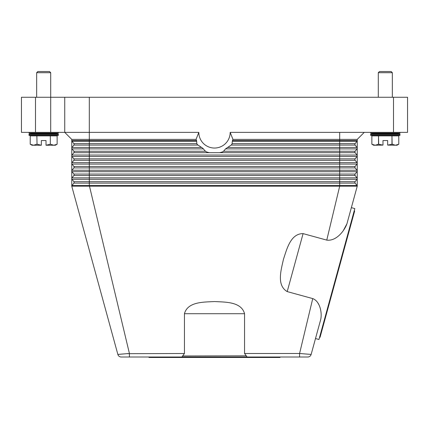 <?xml version="1.0" encoding="UTF-8"?>
<svg xmlns="http://www.w3.org/2000/svg" width="429" height="429" viewBox="0 0 429 429"><rect width="100%" height="100%" fill="white"/><g stroke="black" fill="none" stroke-linecap="round" stroke-linejoin="round"><path stroke-width="0.64" d="M120.817 354.15L126.625 353.7L117.852 354.424L71.761 186.186L357.239 186.186L351.362 207.647L354.826 208.596L336.899 274.045L318.967 339.495L315.497 338.545L311.148 354.424L299.581 353.496L312.741 298.595L287.205 291.597C276.255 285.199 281.274 269.514 283.419 259.395C286.728 249.598 290.406 233.548 303.089 233.617L326.764 240.106L339.688 186.186L339.688 181.665L355.148 181.665L356.992 179.301A1.169 1.169 0 0 0 357.239 178.582L357.239 186.186A1.169 1.169 0 0 0 356.992 185.467L355.148 183.103A1.169 1.169 0 0 1 355.148 181.665L356.992 179.301L339.688 179.301L339.688 177.863L89.312 177.863L89.312 175.499L73.852 175.499A1.169 1.169 0 0 0 73.852 174.056L72.008 171.697A1.169 1.169 0 0 1 71.761 170.978L71.761 139.387L64.741 132.368L89.312 132.368L89.312 97.265L64.741 97.265L64.741 132.368L71.761 139.387L196.058 139.387L198.82 132.368L89.312 132.368L89.312 140.556L71.761 140.556A1.169 1.169 0 0 0 72.008 141.275A1.169 1.169 0 0 1 71.761 140.556M114.334 341.575L71.761 186.186A1.169 1.169 0 0 1 72.008 185.467L73.852 183.103A1.169 1.169 0 0 0 73.852 181.665L72.008 179.301A1.169 1.169 0 0 1 71.761 178.582L71.761 170.978A1.169 1.169 0 0 1 72.008 170.254L73.852 167.895A1.169 1.169 0 0 0 73.852 166.452L72.008 164.093A1.169 1.169 0 0 1 72.008 162.65L73.852 160.29A1.169 1.169 0 0 0 73.852 158.848L72.008 156.488A1.169 1.169 0 0 1 72.008 155.046L73.852 152.681A1.169 1.169 0 0 0 73.852 151.244L72.008 148.879A1.169 1.169 0 0 1 72.008 147.442L73.852 145.077A1.169 1.169 0 0 0 73.852 143.64L72.008 141.275L73.852 143.64L89.312 143.64L89.312 141.275L72.008 141.275M121.235 357.008A3.512 3.512 0 0 1 119.106 356.284A3.512 3.512 0 0 0 121.235 357.008A3.512 3.512 0 0 1 119.106 356.284A3.512 3.512 0 0 0 121.235 357.008L129.419 357.008L129.419 353.496L89.312 185.467L72.008 185.467A1.169 1.169 0 0 0 71.761 186.186L71.761 178.582A1.169 1.169 0 0 1 72.008 177.863L73.852 175.499M357.239 139.387L357.239 178.582A1.169 1.169 0 0 0 356.992 177.863L355.148 175.499A1.169 1.169 0 0 1 355.148 174.056L356.992 171.697A1.169 1.169 0 0 0 356.992 170.254L355.148 167.895A1.169 1.169 0 0 1 355.148 166.452L356.992 164.093A1.169 1.169 0 0 0 356.992 162.65L355.148 160.29A1.169 1.169 0 0 1 355.148 158.848L356.992 156.488A1.169 1.169 0 0 0 356.992 155.046L355.148 152.681A1.169 1.169 0 0 1 355.148 151.244L356.992 148.879A1.169 1.169 0 0 0 356.992 147.442L355.148 145.077A1.169 1.169 0 0 1 355.148 143.64L356.992 141.275A1.169 1.169 0 0 0 357.239 140.556L232.448 140.556A19.729 19.729 0 0 0 232.942 139.387L357.239 139.387L364.259 132.368M357.239 178.582A1.169 1.169 0 0 0 356.992 177.863L339.688 177.863L339.688 170.254L72.008 170.254L73.852 167.895L72.008 170.254A1.169 1.169 0 0 0 72.008 171.697L73.852 174.056L89.312 174.056L89.312 171.697L72.008 171.697M357.239 170.978A1.169 1.169 0 0 0 356.992 170.254L355.148 167.895L73.852 167.895M355.148 167.895L356.992 170.254L339.688 170.254L339.688 155.046L89.312 155.046L89.312 148.879L72.008 148.879A1.169 1.169 0 0 1 72.008 147.442L73.852 145.077L89.312 145.077L89.312 143.64L196.852 143.64L196.552 140.556A19.729 19.729 0 0 1 196.058 139.387M231.81 144.358L231.601 144.653A21.059 21.059 0 0 0 232.014 144.064L232.448 140.556M198.82 132.368A15.68 15.68 0 0 0 214.5 148.043A15.68 15.68 0 0 0 230.18 132.368L232.942 139.387M196.852 143.64L196.986 144.064A21.059 21.059 0 0 0 197.399 144.653L202.676 148.161L205.443 151.244L73.852 151.244M357.239 155.765A1.169 1.169 0 0 0 356.992 155.046L339.688 155.046L339.688 152.681L209.438 152.681L207.588 152.257A21.059 21.059 0 0 1 206.076 151.668L205.443 151.244M219.562 152.681L221.412 152.257A21.059 21.059 0 0 0 222.924 151.668L223.557 151.244L339.688 151.244L339.688 148.879L225.557 148.879L223.557 151.244M225.557 148.879L231.14 145.077L339.688 145.077L339.688 143.64L232.148 143.64M231.601 144.653L231.14 145.077M230.18 132.368L407.55 132.368L407.55 97.265L393.511 97.265L393.511 132.368M357.239 148.161A1.169 1.169 0 0 0 356.992 147.442L355.148 145.077L339.688 145.077L339.688 147.442L227.45 147.442M339.688 132.368L339.688 143.64L355.148 143.64L356.992 141.275L232.266 141.275M355.148 175.499L89.312 175.499L89.312 174.056L355.148 174.056L356.992 171.697L89.312 171.697L89.312 166.452L73.852 166.452M356.992 185.467L89.312 185.467L89.312 181.665L73.852 181.665L72.008 179.301L89.312 179.301L89.312 177.863L72.008 177.863A1.169 1.169 0 0 0 71.761 178.582M182.695 355.834L184.443 353.496L184.443 313.717C187.725 301.464 204.177 302.161 214.5 301.555C224.823 302.161 241.275 301.464 244.557 313.717L244.557 353.496L246.305 355.834L182.749 355.979C182.497 356.783 181.724 357.126 180.432 357.008L248.563 357.008M244.557 353.496L299.581 353.496L299.581 357.008L307.765 357.008A3.512 3.512 0 0 0 309.894 356.284A3.512 3.512 0 0 1 307.765 357.008A3.512 3.512 0 0 0 309.894 356.284A3.512 3.512 0 0 1 307.765 357.008M299.581 357.008L248.573 357.008C247.276 357.126 246.503 356.783 246.251 355.979L246.305 355.834M326.764 240.106C335.971 241.409 344.278 231.252 346.948 223.75L343.162 230.877M314.666 341.575L320.715 319.498C322.308 312.205 319.68 301.099 312.741 298.595M129.419 357.008L180.427 357.008M280.019 357.008L280.019 357.475L148.981 357.475L148.981 357.008M126.92 353.678L128.266 353.582M300.917 353.593L302.043 353.678M318.023 303.19L318.634 304.311M184.443 353.496L126.625 353.7M119.106 356.284A3.512 3.512 0 0 1 117.852 354.424A3.512 3.512 0 0 0 119.106 356.284A3.512 3.512 0 0 1 117.852 354.424A3.512 3.512 0 0 0 119.106 356.284M319.589 337.237L354.209 210.853L354.66 210.977L320.039 337.36L319.589 337.237M311.148 354.424A3.512 3.512 0 0 1 309.894 356.284A3.512 3.512 0 0 0 311.148 354.424A3.512 3.512 0 0 1 309.894 356.284A3.512 3.512 0 0 0 311.148 354.424M346.948 223.75L357.239 186.186M35.489 132.368L35.489 97.265L21.45 97.265L21.45 132.368L64.741 132.368M64.741 97.265L50.702 97.265L50.702 72.694L36.658 72.694L36.658 97.265M89.312 97.265L393.511 97.265M35.489 97.265L50.702 97.265L50.702 132.368M21.45 132.368L21.45 97.265M399.946 132.368L399.946 133.124L392.342 133.537L399.946 133.955L399.946 135.457L370.694 135.457L370.694 133.955L378.298 133.537L370.694 133.124L370.694 132.368M399.946 133.955L370.694 133.955M392.342 133.537L378.298 133.537M399.946 135.457L392.342 135.875M378.298 135.875L370.694 135.457M399.946 133.124L370.694 133.124M371.868 135.875L371.868 144.224L375.187 145.238L373.621 145.238L371.863 144.224L371.863 135.875L378.512 135.875L378.512 144.224L382.979 145.104L382.979 140.556L387.66 140.556L387.66 145.104L392.133 144.224L395.452 145.238L398.777 144.224L397.018 145.238L387.66 145.104M378.678 144.224L378.512 135.875M378.678 135.875L391.967 135.875L391.967 144.224M392.133 144.224L391.967 135.875M392.133 135.875L398.777 135.875L398.777 144.224L398.777 135.875M382.979 145.104L375.187 145.238L378.512 144.224M378.298 97.265L378.298 72.694L379.472 71.525L391.168 71.525L392.342 72.694L392.342 97.265M392.342 72.694L378.298 72.694M399.946 134.706L370.694 134.706M29.054 132.368L29.054 133.124L36.658 133.537L29.054 133.955L29.054 135.457L36.658 135.875M50.702 135.875L58.306 135.457L58.306 133.955L50.702 133.537L58.306 133.124L58.306 132.368M30.223 135.875L30.223 144.224L30.223 135.875L36.867 135.875L37.033 144.224L36.867 135.875M37.033 135.875L50.322 135.875L50.322 144.224L50.322 135.875M50.488 135.875L57.132 135.875L57.132 144.224L57.137 135.875M50.488 144.224L53.813 145.238L55.379 145.238L57.137 144.224L53.813 145.238L46.021 145.238L50.322 144.224M37.033 144.224L41.34 145.238L33.548 145.238L30.223 144.224L31.982 145.238L33.548 145.238L36.867 144.224M41.34 145.104L41.34 140.556L46.021 140.556L46.021 145.104M58.306 133.124L29.054 133.124M50.702 72.694L49.528 71.525L37.832 71.525L36.658 72.694M50.702 133.537L36.658 133.537M58.306 135.457L29.054 135.457M58.306 133.955L29.054 133.955M58.306 134.706L29.054 134.706M339.688 179.301L89.312 179.301L89.312 181.665L339.688 181.665L339.688 179.301M196.734 141.275L89.312 141.275L89.312 140.556L196.552 140.556M201.55 147.442L72.008 147.442M203.443 148.879L89.312 148.879L89.312 145.077L197.86 145.077M356.992 148.879L339.688 148.879L339.688 147.442L356.992 147.442M355.148 152.681L339.688 152.681L339.688 151.244L355.148 151.244M71.761 155.765A1.169 1.169 0 0 1 72.008 155.046L89.312 155.046L89.312 156.488L72.008 156.488A1.169 1.169 0 0 1 71.761 155.765M209.438 152.681L73.852 152.681M355.148 166.452L89.312 166.452L89.312 164.093L72.008 164.093A1.169 1.169 0 0 1 72.008 162.65L89.312 162.65L89.312 160.29L73.852 160.29M355.148 160.29L89.312 160.29L89.312 158.848L73.852 158.848M355.148 158.848L89.312 158.848L89.312 156.488L356.992 156.488M357.239 163.369A1.169 1.169 0 0 0 356.992 162.65L89.312 162.65L89.312 164.093L356.992 164.093M355.148 183.103L73.852 183.103M287.205 291.597L303.089 233.617M184.443 313.717L244.557 313.717"/></g></svg>
